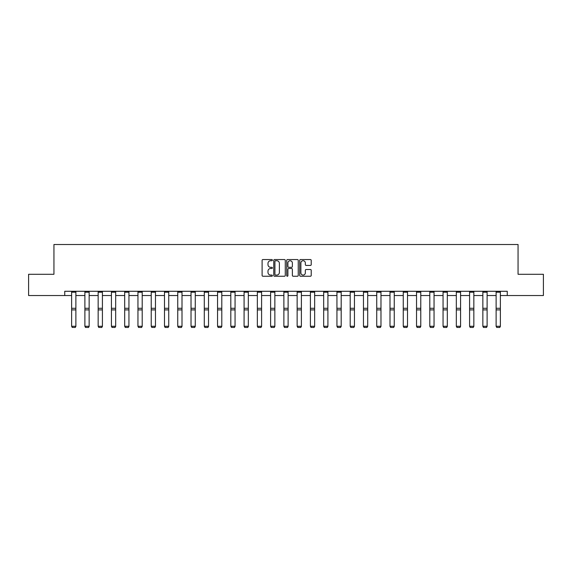 <?xml version="1.0" encoding="UTF-8"?>
<svg xmlns="http://www.w3.org/2000/svg" width="572" height="572" viewBox="0 0 572 572"><rect width="100%" height="100%" fill="white"/><g stroke="black" fill="none" stroke-linecap="round" stroke-linejoin="round"><path stroke-width="0.86" d="M272.394 260.138A0.586 0.586 0 0 0 271.807 259.552L262.941 259.552A0.837 0.837 0 0 0 262.105 260.389L262.105 275.411A0.837 0.837 0 0 0 262.941 276.247L271.807 276.247A0.586 0.586 0 0 0 272.394 275.661A0.586 0.586 0 0 0 271.807 275.082L270.663 275.082A2.674 2.674 0 0 1 267.989 272.408L267.989 271.157A2.674 2.674 0 0 1 270.663 268.49L271.807 268.49A0.586 0.586 0 0 0 272.394 267.903A0.586 0.586 0 0 0 271.807 267.317L270.663 267.317A2.674 2.674 0 0 1 267.989 264.65L267.989 263.392A2.674 2.674 0 0 1 270.663 260.725L271.807 260.725A0.586 0.586 0 0 0 272.394 260.138M310.396 265.437A0.837 0.837 0 0 0 311.225 264.607L311.225 260.389A0.837 0.837 0 0 0 310.396 259.552L300.543 259.552A0.837 0.837 0 0 0 299.707 260.389L299.707 275.411A0.837 0.837 0 0 0 300.543 276.247L310.396 276.247A0.837 0.837 0 0 0 311.225 275.411L311.225 270.32A0.837 0.837 0 0 0 310.396 269.491L306.177 269.491A0.837 0.837 0 0 0 305.341 270.32L305.341 272.844A2.231 2.231 0 0 1 303.11 275.082A2.231 2.231 0 0 1 300.879 272.844L300.879 262.956A2.231 2.231 0 0 1 303.11 260.725A2.231 2.231 0 0 1 305.341 262.956L305.341 264.607A0.837 0.837 0 0 0 306.177 265.437L310.396 265.437M64.743 295.538L28.6 295.538L28.6 274.281L53.94 274.281L53.94 244.516L518.06 244.516L518.06 274.281L543.4 274.281L543.4 295.538L507.257 295.538L507.257 291.284L64.743 291.284L64.743 295.538L71.629 295.538M285.271 260.389A0.837 0.837 0 0 0 284.434 259.552L274.589 259.552A0.837 0.837 0 0 0 273.752 260.389L273.752 275.411A0.837 0.837 0 0 0 274.589 276.247L284.434 276.247A0.837 0.837 0 0 0 285.271 275.411L285.271 260.389M287.566 259.552L297.411 259.552A0.837 0.837 0 0 1 298.248 260.389L298.248 275.411A0.837 0.837 0 0 1 297.411 276.247L293.2 276.247A0.837 0.837 0 0 1 292.363 275.411L292.363 269.319A0.837 0.837 0 0 0 291.527 268.49L288.731 268.49A0.837 0.837 0 0 0 287.902 269.319L287.902 275.661A0.586 0.586 0 0 1 287.316 276.247A0.586 0.586 0 0 1 286.729 275.661L286.729 260.389A0.837 0.837 0 0 1 287.566 259.552M75.876 295.538L84.892 295.538M89.146 295.538L98.155 295.538M102.409 295.538L111.426 295.538M115.673 295.538L124.689 295.538M128.943 295.538L137.952 295.538M142.206 295.538L151.222 295.538M155.47 295.538L164.486 295.538M168.74 295.538L177.749 295.538M182.003 295.538L191.019 295.538M195.267 295.538L204.283 295.538M208.537 295.538L217.546 295.538M221.8 295.538L230.809 295.538M235.063 295.538L244.08 295.538M248.327 295.538L257.343 295.538M261.597 295.538L270.606 295.538M274.86 295.538L283.876 295.538M288.124 295.538L297.14 295.538M301.394 295.538L310.403 295.538M314.657 295.538L323.673 295.538M327.92 295.538L336.937 295.538M341.191 295.538L350.2 295.538M354.454 295.538L363.463 295.538M367.717 295.538L376.733 295.538M380.981 295.538L389.997 295.538M394.251 295.538L403.26 295.538M407.514 295.538L416.53 295.538M420.777 295.538L429.794 295.538M434.048 295.538L443.057 295.538M447.311 295.538L456.327 295.538M460.574 295.538L469.591 295.538M473.845 295.538L482.854 295.538M487.108 295.538L496.124 295.538M500.371 295.538L507.257 295.538M275.504 260.725A0.586 0.586 0 0 0 274.917 261.311L274.917 274.496A0.586 0.586 0 0 0 275.504 275.082L276.712 275.082A2.674 2.674 0 0 0 279.386 272.408L279.386 263.392A2.674 2.674 0 0 0 276.712 260.725L275.504 260.725M292.363 262.998A2.231 2.231 0 0 0 290.133 260.768A2.231 2.231 0 0 0 287.902 262.998L287.902 266.481A0.837 0.837 0 0 0 288.731 267.317L291.527 267.317A0.837 0.837 0 0 0 292.363 266.481L292.363 262.998M75.876 292.213L71.629 292.213L71.629 291.305L75.876 291.305L75.876 326.426L75.239 327.484L72.265 327.42L75.239 327.484M72.265 327.484L71.629 326.276L75.876 326.276L75.239 327.42M71.629 292.213L71.629 326.276L72.265 327.42M89.146 292.213L84.892 292.213L84.892 291.305L89.146 291.305L89.146 326.426L88.51 327.484L85.528 327.42L88.51 327.484M85.528 327.484L84.892 326.276L89.146 326.276L88.51 327.42M84.892 292.213L84.892 326.276L85.528 327.42M102.409 292.213L98.155 292.213L98.155 291.305L102.409 291.305L102.409 326.426L101.773 327.484L98.799 327.42L101.773 327.484M98.799 327.484L98.155 326.276L102.409 326.276L101.773 327.42M98.155 292.213L98.155 326.276L98.799 327.42M115.673 292.213L111.426 292.213L111.426 291.305L115.673 291.305L115.673 326.426L115.036 327.484L112.062 327.42L115.036 327.484M112.062 327.484L111.426 326.276L115.673 326.276L115.036 327.42M111.426 292.213L111.426 326.276L112.062 327.42M128.943 292.213L124.689 292.213L124.689 291.305L128.943 291.305L128.943 326.426L128.3 327.484L125.325 327.42L128.3 327.484M125.325 327.484L124.689 326.276L128.943 326.276L128.3 327.42M124.689 292.213L124.689 326.276L125.325 327.42M142.206 292.213L137.952 292.213L137.952 291.305L142.206 291.305L142.206 326.426L141.57 327.484L138.596 327.42L141.57 327.484M138.596 327.484L137.952 326.276L142.206 326.276L141.57 327.42M137.952 292.213L137.952 326.276L138.596 327.42M155.47 292.213L151.222 292.213L151.222 291.305L155.47 291.305L155.47 326.426L154.833 327.484L151.859 327.42L154.833 327.484M151.859 327.484L151.222 326.276L155.47 326.276L154.833 327.42M151.222 292.213L151.222 326.276L151.859 327.42M168.74 292.213L164.486 292.213L164.486 291.305L168.74 291.305L168.74 326.426L168.096 327.484L165.122 327.42L168.096 327.484M165.122 327.484L164.486 326.276L168.74 326.276L168.096 327.42M164.486 292.213L164.486 326.276L165.122 327.42M182.003 292.213L177.749 292.213L177.749 291.305L182.003 291.305L182.003 326.426L181.367 327.484L178.385 327.42L181.367 327.484M178.385 327.484L177.749 326.276L182.003 326.276L181.367 327.42M177.749 292.213L177.749 326.276L178.385 327.42M195.267 292.213L191.019 292.213L191.019 291.305L195.267 291.305L195.267 326.426L194.63 327.484L191.656 327.42L194.63 327.484M191.656 327.484L191.019 326.276L195.267 326.276L194.63 327.42M191.019 292.213L191.019 326.276L191.656 327.42M208.537 292.213L204.283 292.213L204.283 291.305L208.537 291.305L208.537 326.426L207.893 327.484L204.919 327.42L207.893 327.484M204.919 327.484L204.283 326.276L208.537 326.276L207.893 327.42M204.283 292.213L204.283 326.276L204.919 327.42M221.8 292.213L217.546 292.213L217.546 291.305L221.8 291.305L221.8 326.426L221.164 327.484L218.182 327.42L221.164 327.484M218.182 327.484L217.546 326.276L221.8 326.276L221.164 327.42M217.546 292.213L217.546 326.276L218.182 327.42M235.063 292.213L230.809 292.213L230.809 291.305L235.063 291.305L235.063 326.426L234.427 327.484L231.453 327.42L234.427 327.484M231.453 327.484L230.809 326.276L235.063 326.276L234.427 327.42M230.809 292.213L230.809 326.276L231.453 327.42M248.327 292.213L244.08 292.213L244.08 291.305L248.327 291.305L248.327 326.426L247.69 327.484L244.716 327.42L247.69 327.484M244.716 327.484L244.08 326.276L248.327 326.276L247.69 327.42M244.08 292.213L244.08 326.276L244.716 327.42M261.597 292.213L257.343 292.213L257.343 291.305L261.597 291.305L261.597 326.426L260.961 327.484L257.979 327.42L260.961 327.484M257.979 327.484L257.343 326.276L261.597 326.276L260.961 327.42M257.343 292.213L257.343 326.276L257.979 327.42M274.86 292.213L270.606 292.213L270.606 291.305L274.86 291.305L274.86 326.426L274.224 327.484L271.25 327.42L274.224 327.484M271.25 327.484L270.606 326.276L274.86 326.276L274.224 327.42M270.606 292.213L270.606 326.276L271.25 327.42M288.124 292.213L283.876 292.213L283.876 291.305L288.124 291.305L288.124 326.426L287.487 327.484L284.513 327.42L287.487 327.484M284.513 327.484L283.876 326.276L288.124 326.276L287.487 327.42M283.876 292.213L283.876 326.276L284.513 327.42M301.394 292.213L297.14 292.213L297.14 291.305L301.394 291.305L301.394 326.426L300.75 327.484L297.776 327.42L300.75 327.484M297.776 327.484L297.14 326.276L301.394 326.276L300.75 327.42M297.14 292.213L297.14 326.276L297.776 327.42M314.657 292.213L310.403 292.213L310.403 291.305L314.657 291.305L314.657 326.426L314.021 327.484L311.039 327.42L314.021 327.484M311.039 327.484L310.403 326.276L314.657 326.276L314.021 327.42M310.403 292.213L310.403 326.276L311.039 327.42M327.92 292.213L323.673 292.213L323.673 291.305L327.92 291.305L327.92 326.426L327.284 327.484L324.31 327.42L327.284 327.484M324.31 327.484L323.673 326.276L327.92 326.276L327.284 327.42M323.673 292.213L323.673 326.276L324.31 327.42M341.191 292.213L336.937 292.213L336.937 291.305L341.191 291.305L341.191 326.426L340.547 327.484L337.573 327.42L340.547 327.484M337.573 327.484L336.937 326.276L341.191 326.276L340.547 327.42M336.937 292.213L336.937 326.276L337.573 327.42M354.454 292.213L350.2 292.213L350.2 291.305L354.454 291.305L354.454 326.426L353.818 327.484L350.836 327.42L353.818 327.484M350.836 327.484L350.2 326.276L354.454 326.276L353.818 327.42M350.2 292.213L350.2 326.276L350.836 327.42M367.717 292.213L363.463 292.213L363.463 291.305L367.717 291.305L367.717 326.426L367.081 327.484L364.107 327.42L367.081 327.484M364.107 327.484L363.463 326.276L367.717 326.276L367.081 327.42M363.463 292.213L363.463 326.276L364.107 327.42M380.981 292.213L376.733 292.213L376.733 291.305L380.981 291.305L380.981 326.426L380.344 327.484L377.37 327.42L380.344 327.484M377.37 327.484L376.733 326.276L380.981 326.276L380.344 327.42M376.733 292.213L376.733 326.276L377.37 327.42M394.251 292.213L389.997 292.213L389.997 291.305L394.251 291.305L394.251 326.426L393.615 327.484L390.633 327.42L393.615 327.484M390.633 327.484L389.997 326.276L394.251 326.276L393.615 327.42M389.997 292.213L389.997 326.276L390.633 327.42M407.514 292.213L403.26 292.213L403.26 291.305L407.514 291.305L407.514 326.426L406.878 327.484L403.903 327.42L406.878 327.484M403.903 327.484L403.26 326.276L407.514 326.276L406.878 327.42M403.26 292.213L403.26 326.276L403.903 327.42M420.777 292.213L416.53 292.213L416.53 291.305L420.777 291.305L420.777 326.426L420.141 327.484L417.167 327.42L420.141 327.484M417.167 327.484L416.53 326.276L420.777 326.276L420.141 327.42M416.53 292.213L416.53 326.276L417.167 327.42M434.048 292.213L429.794 292.213L429.794 291.305L434.048 291.305L434.048 326.426L433.404 327.484L430.43 327.42L433.404 327.484M430.43 327.484L429.794 326.276L434.048 326.276L433.404 327.42M429.794 292.213L429.794 326.276L430.43 327.42M447.311 292.213L443.057 292.213L443.057 291.305L447.311 291.305L447.311 326.426L446.675 327.484L443.7 327.42L446.675 327.484M443.7 327.484L443.057 326.276L447.311 326.276L446.675 327.42M443.057 292.213L443.057 326.276L443.7 327.42M460.574 292.213L456.327 292.213L456.327 291.305L460.574 291.305L460.574 326.426L459.938 327.484L456.964 327.42L459.938 327.484M456.964 327.484L456.327 326.276L460.574 326.276L459.938 327.42M456.327 292.213L456.327 326.276L456.964 327.42M473.845 292.213L469.591 292.213L469.591 291.305L473.845 291.305L473.845 326.426L473.201 327.484L470.227 327.42L473.201 327.484M470.227 327.484L469.591 326.276L473.845 326.276L473.201 327.42M469.591 292.213L469.591 326.276L470.227 327.42M487.108 292.213L482.854 292.213L482.854 291.305L487.108 291.305L487.108 326.426L486.472 327.484L483.49 327.42L486.472 327.484M483.49 327.484L482.854 326.276L487.108 326.276L486.472 327.42M482.854 292.213L482.854 326.276L483.49 327.42M500.371 292.213L496.124 292.213L496.124 291.305L500.371 291.305L500.371 326.426L499.735 327.484L496.761 327.42L499.735 327.484M496.761 327.484L496.124 326.276L500.371 326.276L499.735 327.42M496.124 292.213L496.124 326.276L496.761 327.42M75.876 308.279L71.629 308.279M75.876 309.895L71.629 309.895M89.146 308.279L84.892 308.279M89.146 309.895L84.892 309.895M102.409 308.279L98.155 308.279M102.409 309.895L98.155 309.895M115.673 308.279L111.426 308.279M115.673 309.895L111.426 309.895M128.943 308.279L124.689 308.279M128.943 309.895L124.689 309.895M142.206 308.279L137.952 308.279M142.206 309.895L137.952 309.895M155.47 308.279L151.222 308.279M155.47 309.895L151.222 309.895M168.74 308.279L164.486 308.279M168.74 309.895L164.486 309.895M182.003 308.279L177.749 308.279M182.003 309.895L177.749 309.895M195.267 308.279L191.019 308.279M195.267 309.895L191.019 309.895M208.537 308.279L204.283 308.279M208.537 309.895L204.283 309.895M221.8 308.279L217.546 308.279M221.8 309.895L217.546 309.895M235.063 308.279L230.809 308.279M235.063 309.895L230.809 309.895M248.327 308.279L244.08 308.279M248.327 309.895L244.08 309.895M261.597 308.279L257.343 308.279M261.597 309.895L257.343 309.895M274.86 308.279L270.606 308.279M274.86 309.895L270.606 309.895M288.124 308.279L283.876 308.279M288.124 309.895L283.876 309.895M301.394 308.279L297.14 308.279M301.394 309.895L297.14 309.895M314.657 308.279L310.403 308.279M314.657 309.895L310.403 309.895M327.92 308.279L323.673 308.279M327.92 309.895L323.673 309.895M341.191 308.279L336.937 308.279M341.191 309.895L336.937 309.895M354.454 308.279L350.2 308.279M354.454 309.895L350.2 309.895M367.717 308.279L363.463 308.279M367.717 309.895L363.463 309.895M380.981 308.279L376.733 308.279M380.981 309.895L376.733 309.895M394.251 308.279L389.997 308.279M394.251 309.895L389.997 309.895M407.514 308.279L403.26 308.279M407.514 309.895L403.26 309.895M420.777 308.279L416.53 308.279M420.777 309.895L416.53 309.895M434.048 308.279L429.794 308.279M434.048 309.895L429.794 309.895M447.311 308.279L443.057 308.279M447.311 309.895L443.057 309.895M460.574 308.279L456.327 308.279M460.574 309.895L456.327 309.895M473.845 308.279L469.591 308.279M473.845 309.895L469.591 309.895M487.108 308.279L482.854 308.279M487.108 309.895L482.854 309.895M500.371 308.279L496.124 308.279M500.371 309.895L496.124 309.895"/></g></svg>
